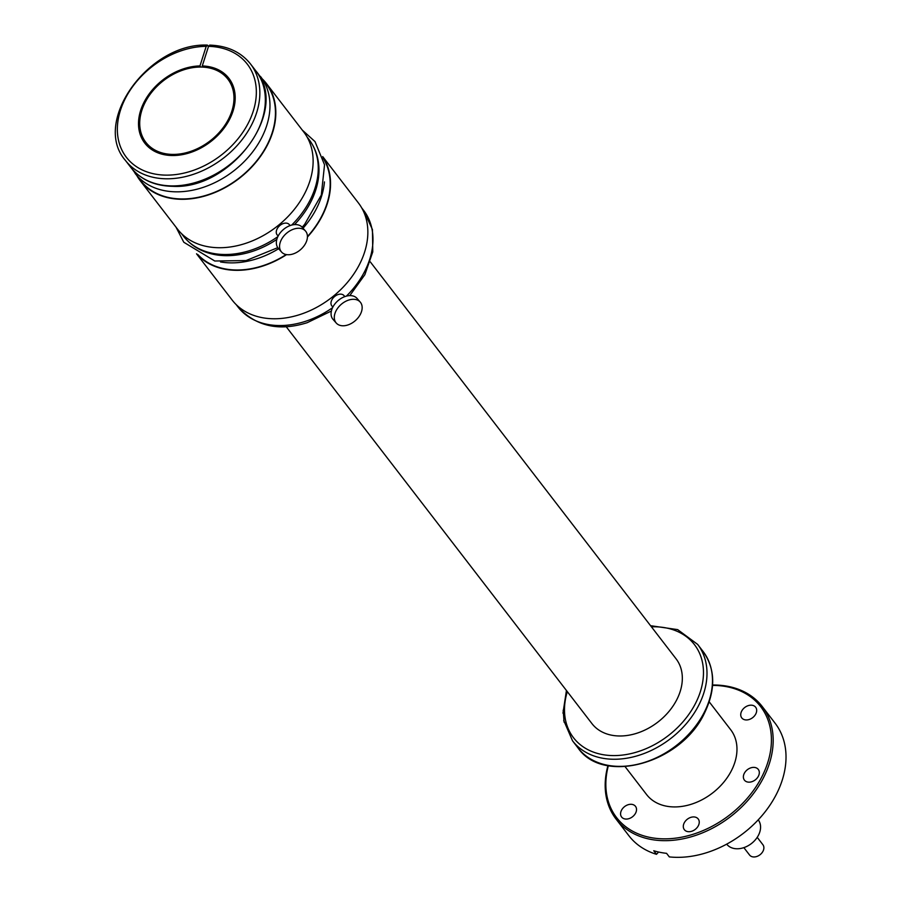 <?xml version="1.0" encoding="UTF-8"?>
<svg xmlns="http://www.w3.org/2000/svg" width="902" height="902" viewBox="0 0 902 902"><rect width="100%" height="100%" fill="white"/><g stroke="black" fill="none" stroke-linecap="round" stroke-linejoin="round"><path stroke-width="1.35" d="M563.198 710.156L564.088 722.164M370.305 261.884L676.049 658.787A53.094 39.057 142.4 0 1 682.329 677.673A53.094 39.057 142.4 0 1 676.726 699.805A53.094 39.057 142.4 0 1 634.692 733.89A53.094 39.057 142.4 0 1 591.926 723.584L286.182 326.682M203.175 67.131L202.273 65.947L208.52 46.352A76.32 56.149 142.4 0 1 253.067 111.735A76.32 56.149 142.4 0 1 166.329 175.135A76.32 56.149 142.4 0 1 120.27 110.845A76.32 56.149 142.4 0 1 206.208 46.329L199.962 65.936L200.819 67.052M206.208 46.329L208.024 45.517L208.565 46.216M125.378 160.353L130.869 167.468A78.97 58.1 142.4 0 0 172.192 185.913A78.97 58.1 142.4 0 0 249.459 144.286A78.97 58.1 142.4 0 0 255.999 71.078L250.508 63.963A78.97 58.1 142.4 0 1 243.98 137.16A78.97 58.1 142.4 0 1 166.712 178.799A78.97 58.1 142.4 0 1 125.378 160.353C91.564 121.849 148.819 42.687 207.302 45.1L208.024 45.517M199.962 65.936A53.094 39.057 -37.6 0 0 177.232 71.269A53.094 39.057 -37.6 0 0 144.782 143.125A53.094 39.057 -37.6 0 0 196.467 150.194A53.094 39.057 -37.6 0 0 228.905 78.327A53.094 39.057 -37.6 0 0 202.273 65.947M140.013 127.949A53.094 39.057 -37.6 0 0 145.515 144.038M208.52 46.352L210.335 45.528M229.604 79.275A53.094 39.057 -37.6 0 0 215.443 69.837M132.042 168.922L140.532 180.456A79.241 58.292 -37.6 0 0 203.514 196.061A79.241 58.292 -37.6 0 0 266.282 146.496A79.241 58.292 -37.6 0 0 266.079 83.739L257.104 72.588M197.944 254.646A79.241 58.292 -37.6 0 0 286.171 254.556M307.435 236.572A79.241 58.292 -37.6 0 0 320.999 217.54A79.241 58.292 -37.6 0 0 323.175 158.177M341.644 303.997A15.932 10.779 -41.1 0 1 360.225 302.069A15.932 10.779 -41.1 0 1 354.802 321.089A15.932 10.779 -41.1 0 1 336.232 323.017A15.932 10.779 -41.1 0 1 341.644 303.997M336.232 323.017L333.007 319.342A15.932 10.779 -41.1 0 1 338.43 300.31A15.932 10.779 -41.1 0 1 357 298.382L360.225 302.069M332.872 307.075L331.936 306.003A7.96 5.389 -41.1 0 1 334.642 296.487A7.96 5.389 -41.1 0 1 343.933 295.529L344.868 296.589M322.792 156.858A79.635 58.585 142.4 0 1 307.424 237.023M286.599 254.623A79.635 58.585 142.4 0 1 196.76 253.947M322.713 156.598L358.421 202.961A79.635 58.585 142.4 0 1 332.511 296.871A79.635 58.585 142.4 0 1 233.922 302.215A79.635 58.585 142.4 0 1 232.242 300.163L196.535 253.8M276.813 239.425A78.519 57.762 142.4 0 1 251.816 251.579A78.519 57.762 142.4 0 1 213.582 254.353A78.519 57.762 142.4 0 1 210.921 253.721C199.432 250.7 190.232 244.792 183.32 236.008A79.241 58.292 142.4 0 0 250.485 250.373A79.241 58.292 142.4 0 0 277.839 236.651M306.962 136.811L308.879 139.291C315.61 148.21 318.97 158.617 318.97 170.501A78.519 57.762 142.4 0 1 294.526 224.598M286.915 232.953A15.932 10.779 -41.1 0 1 305.496 231.025A15.932 10.779 -41.1 0 1 300.084 250.046A15.932 10.779 -41.1 0 1 281.503 251.985A15.932 10.779 -41.1 0 1 286.915 232.953M281.503 251.985L278.29 248.298A15.932 10.779 -41.1 0 1 283.702 229.277A15.932 10.779 -41.1 0 1 302.283 227.349L305.496 231.025M278.154 236.031L277.218 234.96A7.96 5.389 -41.1 0 1 279.924 225.455A7.96 5.389 -41.1 0 1 289.215 224.485L290.151 225.556M262.505 79.105A79.635 58.585 142.4 0 1 264.714 81.439A79.635 58.585 142.4 0 1 266.394 83.491A79.635 58.585 142.4 0 1 240.484 177.401A79.635 58.585 142.4 0 1 141.896 182.745A79.635 58.585 142.4 0 1 140.216 180.693A79.635 58.585 142.4 0 1 136.957 175.822M266.394 83.491L303.703 131.929A79.635 58.585 142.4 0 1 277.782 225.827A79.635 58.585 142.4 0 1 179.205 231.183A79.635 58.585 142.4 0 1 177.525 229.131L140.216 180.693M139.72 123.912A51.764 38.087 -37.6 0 0 145.842 142.324A51.764 38.087 -37.6 0 0 199.173 147.804A51.764 38.087 -37.6 0 0 233.979 97.551A51.764 38.087 -37.6 0 0 227.856 79.139A51.764 38.087 -37.6 0 0 174.514 73.66A51.764 38.087 -37.6 0 0 139.72 123.912M145.842 142.324L146.936 143.745A51.764 38.087 -37.6 0 0 165.314 154.896M235.05 101.182A51.764 38.087 -37.6 0 0 235.072 98.972A51.764 38.087 -37.6 0 0 228.95 80.56L227.856 79.139M607.937 765.606A92.252 67.864 -37.6 0 0 605.186 786.318A92.252 67.864 -37.6 0 0 616.1 819.129A92.252 67.864 -37.6 0 0 711.148 828.893A92.252 67.864 -37.6 0 0 773.172 739.347A92.252 67.864 -37.6 0 0 762.258 706.537A92.252 67.864 -37.6 0 0 712.591 685.001M608.343 765.685A90.922 66.883 -37.6 0 0 605.851 785.27A90.922 66.883 -37.6 0 0 689.759 835.275A90.922 66.883 -37.6 0 0 771.413 738.975A90.922 66.883 -37.6 0 0 712.569 685.396M616.1 819.129L628.942 835.793A92.252 67.864 -37.6 0 0 656.498 854.318L653.747 850.755A92.252 67.864 -37.6 0 0 660.016 852.334A92.252 67.864 -37.6 0 0 666.567 853.337L669.318 856.9A92.252 67.864 -37.6 0 0 786.014 756.011A92.252 67.864 -37.6 0 0 775.1 723.212L762.258 706.537M625.097 766.644L646.565 794.527A53.094 39.057 -37.6 0 0 689.297 804.843A53.094 39.057 -37.6 0 0 731.375 770.736A53.094 39.057 -37.6 0 0 730.688 729.729L709.22 701.846M743.372 776.994A8.761 6.449 -37.6 0 0 744.409 780.117A8.761 6.449 -37.6 0 0 753.441 781.042A8.761 6.449 -37.6 0 0 759.326 772.54A8.761 6.449 -37.6 0 0 758.289 769.417A8.761 6.449 -37.6 0 0 749.269 768.493A8.761 6.449 -37.6 0 0 743.372 776.994M756.688 710.336A8.761 6.449 -37.6 0 0 755.65 707.224A8.761 6.449 -37.6 0 0 746.619 706.3A8.761 6.449 -37.6 0 0 740.734 714.801A8.761 6.449 -37.6 0 0 741.771 717.913A8.761 6.449 -37.6 0 0 750.791 718.838A8.761 6.449 -37.6 0 0 756.688 710.336M636.53 809.444A8.761 6.449 -37.6 0 0 635.493 806.332A8.761 6.449 -37.6 0 0 626.473 805.407A8.761 6.449 -37.6 0 0 620.576 813.908A8.761 6.449 -37.6 0 0 621.613 817.02A8.761 6.449 -37.6 0 0 630.645 817.956A8.761 6.449 -37.6 0 0 636.53 809.444M699.253 822.094A8.761 6.449 -37.6 0 0 698.216 818.971A8.761 6.449 -37.6 0 0 689.184 818.046A8.761 6.449 -37.6 0 0 683.299 826.548A8.761 6.449 -37.6 0 0 684.336 829.671A8.761 6.449 -37.6 0 0 693.356 830.595A8.761 6.449 -37.6 0 0 699.253 822.094M658.584 852.029L656.498 854.318M155.651 151.84A52.293 38.47 142.4 0 1 142.099 135.841M222.546 73.874A52.293 38.47 142.4 0 1 234.565 91.057M726.685 844.148A19.912 14.646 -37.6 0 0 733.969 848.466A19.912 14.646 -37.6 0 0 755.436 839.717A19.912 14.646 -37.6 0 0 758.232 819.85M743.857 847.632L749.539 854.995A8.434 6.201 -37.6 0 0 756.327 856.629A8.434 6.201 -37.6 0 0 763.002 851.217A8.434 6.201 -37.6 0 0 762.889 844.712L757.218 837.349M572.522 740.801A78.97 58.1 142.4 0 0 636.135 756.135A78.97 58.1 142.4 0 0 698.655 705.432A78.97 58.1 142.4 0 0 697.652 644.411L703.132 651.537A78.97 58.1 142.4 0 1 704.146 712.546A78.97 58.1 142.4 0 1 641.626 763.25A78.97 58.1 142.4 0 1 578.002 747.927L572.522 740.801L563.705 720.394M651.436 626.834A76.32 56.149 142.4 0 1 695.419 703.571A76.32 56.149 142.4 0 1 607.813 755.312A76.32 56.149 142.4 0 1 567.313 691.631M135.041 173.331A79.241 58.292 -37.6 0 0 198.023 188.935A79.241 58.292 -37.6 0 0 260.791 139.382A79.241 58.292 -37.6 0 0 260.599 76.614M220.539 261.952A79.241 58.292 -37.6 0 0 278.65 248.715M303.049 228.217A79.241 58.292 -37.6 0 0 315.52 210.414A79.241 58.292 -37.6 0 0 324.461 181.9M332.567 307.683A79.241 58.292 142.4 0 1 305.214 321.416A79.241 58.292 142.4 0 1 238.049 307.041C255.852 326.344 278.91 331.564 307.21 322.69L331.395 311.021M361.679 207.843L363.596 210.324A79.241 58.292 142.4 0 1 346.413 296.115M308.879 139.291A79.241 58.292 142.4 0 1 291.696 225.072M703.132 651.537C715.455 669.058 715.872 689.658 704.372 713.335C681.213 763.148 603.506 785.214 578.002 747.927M697.652 644.411L677.661 629.619L650.556 625.695M566.433 690.504L562.972 713.189M255.999 71.078C290.14 109.92 231.577 189.77 172.891 186.331C154.716 186.004 140.712 179.724 130.869 167.468M250.508 63.963C240.913 52 227.304 45.72 209.659 45.111M236.132 304.56L238.049 307.041M363.596 210.324L372.447 229.57L372.774 251.906L364.848 274.715L349.773 295.608M181.415 233.517L183.32 236.008M176.07 227.248L183.782 242.243L214.766 261.005L246.032 260.577L277.782 247.644M302.181 227.236L304.628 224.395L321.304 195.069L324.54 164.807L315.001 141.591L302.249 130.046"/></g></svg>
